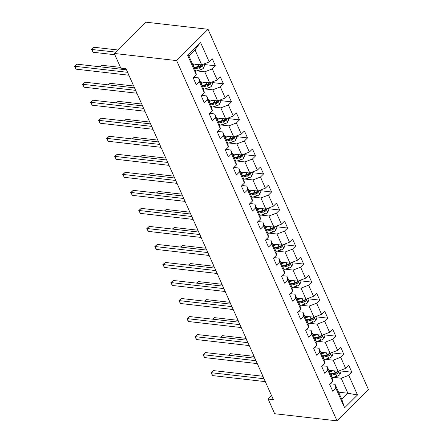 <?xml version="1.0" encoding="UTF-8"?>
<svg xmlns="http://www.w3.org/2000/svg" width="443" height="443" viewBox="0 0 443 443"><rect width="100%" height="100%" fill="white"/><g stroke="black" fill="none" stroke-linecap="round" stroke-linejoin="round"><path stroke-width="0.66" d="M176.635 60.591L114.277 53.453L145.669 22.15L208.033 29.282L368.432 389.547L337.034 420.85L176.635 60.591L208.033 29.282M192.378 63.809L201.676 64.872L194.986 49.849L188.879 55.94L195.568 70.963L196.332 74.823L193.231 77.907L196.321 84.84L199.416 81.756L204.356 92.847L201.255 95.937L204.345 102.865L207.44 99.78L212.38 110.872L209.284 113.962L212.369 120.889L215.464 117.805L220.404 128.896L217.308 131.986L220.392 138.914L223.494 135.829L228.427 146.921L225.332 150.011L228.416 156.938L231.517 153.854L236.457 164.946L233.356 168.035L236.446 174.963L239.541 171.878L244.481 182.97L241.385 186.06L244.47 192.987L247.565 189.903L252.504 200.995L249.409 204.085L252.493 211.012L255.589 207.928L260.528 219.019L257.433 222.109L260.517 229.037L263.618 225.952L268.558 237.044L265.457 240.134L268.547 247.067L271.642 243.977L276.582 255.068L273.481 258.158L276.57 265.091L279.666 262.001L284.605 273.093L281.51 276.183L284.594 283.116L287.69 280.026L292.629 291.117L289.534 294.207L292.618 301.14L295.719 298.05L300.653 309.142L297.558 312.232L300.642 319.165L303.743 316.075L308.682 327.167L305.581 330.256L308.671 337.189L311.767 334.1L316.706 345.191L313.611 348.281L316.695 355.214L319.791 352.124L324.73 363.216L321.635 366.306L324.719 373.239L327.814 370.149L332.754 381.24L329.658 384.33L332.743 391.263L335.844 388.173L344.588 407.815L357.484 394.957L347.877 393.24L341.188 378.222L333.136 377.298M196.332 74.823L187.583 55.181L200.48 42.318L209.229 61.959L212.324 58.875L215.414 65.808L204.306 64.534M357.484 394.957L348.741 375.31L351.836 372.225L348.752 365.292L345.656 368.382L340.717 357.285L343.812 354.201L340.728 347.268L337.627 350.358L332.693 339.26L335.788 336.176L332.699 329.243L329.603 332.333L324.664 321.236L327.765 318.152L324.675 311.219L321.579 314.308L316.64 303.211L319.735 300.127L316.651 293.194L313.555 296.284L308.616 285.187L311.711 282.102L308.627 275.169L305.526 278.254L300.592 267.162L303.688 264.078L300.603 257.145L297.502 260.229L292.563 249.138L295.664 246.053L292.574 239.12L289.478 242.205L284.539 231.113L287.64 228.029L284.55 221.096L281.455 224.18L276.515 213.089L279.611 210.004L276.526 203.071L273.431 206.156L268.491 195.064L271.587 191.98L268.502 185.047L265.401 188.131L260.467 177.039L263.563 173.955L260.473 167.022L257.377 170.106L252.438 159.015L255.539 155.93L252.449 148.998L249.354 152.082L244.414 140.99L247.51 137.906L244.425 130.973L241.33 134.057L236.39 122.966L239.486 119.881L236.401 112.948L233.3 116.033L228.366 104.941L231.462 101.857L228.378 94.924L225.277 98.008L220.337 86.917L223.438 83.832L220.348 76.899L217.253 79.984L212.313 68.892L215.414 65.808M271.553 395.638L268.142 399.043L273.337 399.636L126.006 68.726L120.806 68.128L114.277 53.453M204.356 92.847L203.592 88.988L198.652 77.896L193.801 77.342M196.709 70.88L204.76 71.805L209.7 82.896L200.408 81.833M198.652 77.896L199.416 81.756M212.313 68.892L204.76 71.805M217.253 79.984L209.7 82.896M212.38 110.872L211.616 107.012L206.676 95.921L201.831 95.367M204.732 88.905L212.79 89.829L217.723 100.921L208.431 99.858M206.676 95.921L207.44 99.78M220.337 86.917L212.79 89.829M225.277 98.008L217.723 100.921M220.404 128.896L219.639 125.037L214.705 113.945L209.855 113.391M212.756 106.929L220.813 107.854L225.753 118.945L216.455 117.882M214.705 113.945L215.464 117.805M228.366 104.941L220.813 107.854M233.3 116.033L225.753 118.945M228.427 146.921L227.669 143.061L222.729 131.97L217.878 131.416M220.786 124.954L228.837 125.878L233.777 136.97L224.479 135.907M222.729 131.97L223.494 135.829M236.39 122.966L228.837 125.878M241.33 134.057L233.777 136.97M236.457 164.946L235.693 161.086L230.753 149.994L225.902 149.441M228.809 142.978L236.861 143.903L241.8 154.995L232.509 153.931M230.753 149.994L231.517 153.854M244.414 140.99L236.861 143.903M249.354 152.082L241.8 154.995M244.481 182.97L243.716 179.11L238.777 168.019L233.932 167.465M236.833 161.003L244.89 161.928L249.824 173.019L240.532 171.956M238.777 168.019L239.541 171.878M252.438 159.015L244.89 161.928M257.377 170.106L249.824 173.019M252.504 200.995L251.74 197.135L246.801 186.043L241.956 185.49M244.857 179.027L252.914 179.952L257.854 191.044L248.556 189.981M246.801 186.043L247.565 189.903M260.467 177.039L252.914 179.952M265.401 188.131L257.854 191.044M260.528 219.019L259.764 215.16L254.83 204.068L249.979 203.514M252.887 197.052L260.938 197.977L265.878 209.068L256.58 208.005M254.83 204.068L255.589 207.928M268.491 195.064L260.938 197.977M273.431 206.156L265.878 209.068M268.558 237.044L267.793 233.184L262.854 222.093L258.003 221.539M260.91 215.076L268.962 216.001L273.901 227.093L264.604 226.03M262.854 222.093L263.618 225.952M276.515 213.089L268.962 216.001M281.455 224.18L273.901 227.093M276.582 255.068L275.817 251.209L270.878 240.117L266.027 239.563M268.934 233.101L276.986 234.026L281.925 245.117L272.633 244.054M270.878 240.117L271.642 243.977M284.539 231.113L276.986 234.026M289.478 242.205L281.925 245.117M284.605 273.093L283.841 269.233L278.902 258.142L274.056 257.588M276.958 251.126L285.015 252.05L289.949 263.142L280.657 262.079M278.902 258.142L279.666 262.001M292.563 249.138L285.015 252.05M297.502 260.229L289.949 263.142M292.629 291.117L291.865 287.258L286.931 276.166L282.08 275.612M284.982 269.15L293.039 270.075L297.978 281.167L288.681 280.103M286.931 276.166L287.69 280.026M300.592 267.162L293.039 270.075M305.526 278.254L297.978 281.167M300.653 309.142L299.894 305.282L294.955 294.191L290.104 293.637M293.011 287.175L301.063 288.1L306.002 299.191L296.705 298.128M294.955 294.191L295.719 298.05M308.616 285.187L301.063 288.1M313.555 296.284L306.002 299.191M308.682 327.167L307.918 323.307L302.979 312.215L298.128 311.662M301.035 305.199L309.087 306.124L314.026 317.216L304.734 316.152M302.979 312.215L303.743 316.075M316.64 303.211L309.087 306.124M321.579 314.308L314.026 317.216M316.706 345.191L315.942 341.331L311.003 330.24L306.157 329.686M309.059 323.224L317.116 324.149L322.05 335.24L312.758 334.177M311.003 330.24L311.767 334.1M324.664 321.236L317.116 324.149M329.603 332.333L322.05 335.24M324.73 363.216L323.966 359.356L319.026 348.264L314.181 347.711M317.083 341.248L325.14 342.173L330.079 353.265L320.782 352.202M319.026 348.264L319.791 352.124M332.693 339.26L325.14 342.173M337.627 350.358L330.079 353.265M332.754 381.24L331.99 377.381L327.056 366.289L322.205 365.735M325.112 359.273L333.164 360.198L338.103 371.289L328.806 370.226M327.056 366.289L327.814 370.149M340.717 357.285L333.164 360.198M345.656 368.382L338.103 371.289M344.588 407.815L341.769 399.331L335.08 384.314L330.229 383.76M338.579 392.177L347.877 393.24L341.769 399.331M335.08 384.314L335.844 388.173M348.741 375.31L341.188 378.222M268.142 399.043L274.671 413.718L337.034 420.85M200.48 42.318L194.986 49.849M188.879 55.94L187.583 55.181M209.229 61.959L201.676 64.872M351.836 372.225L340.728 370.952M343.812 354.201L332.704 352.927M335.788 336.176L324.68 334.902M327.765 318.152L316.656 316.878M319.735 300.127L308.627 298.853M311.711 282.102L300.603 280.829M303.688 264.078L292.579 262.804M295.664 246.053L284.556 244.78M287.64 228.029L276.532 226.755M279.611 210.004L268.502 208.731M271.587 191.98L260.478 190.706M263.563 173.955L252.455 172.681M255.539 155.93L244.431 154.657M247.51 137.906L236.401 136.632M239.486 119.881L228.378 118.608M231.462 101.857L220.354 100.583M223.438 83.832L212.33 82.559M262.926 376.257L213.443 370.597L211.322 372.713L264.034 378.743M212.607 375.598L210.995 372.79L211.322 372.713L212.607 375.598L265.318 381.628M210.995 372.79L213.443 370.597M330.927 370.47L329.132 370.957M333.391 370.752L329.514 371.81M340.473 370.376L341.088 371.755L339.903 374.601A3.81 1.805 156 0 1 336.824 376.29L332.034 377.602M254.077 356.382L230.415 353.675L228.837 355.247M331.109 375.393L335.844 374.097A3.81 1.805 -24 0 0 338.159 373.028C338.779 371.932 338.574 371.472 337.544 371.638A3.81 1.805 156 0 1 335.229 372.713L330.489 374.003M338.159 373.028L336.663 372.856A1.938 0.919 156 0 1 336.027 373.095L330.727 374.54M338.048 371.489L337.544 371.638M228.61 355.225L230.415 353.675M254.902 358.232L205.419 352.573L203.298 354.688L256.01 360.718M204.583 357.573L202.966 354.765L203.298 354.688L204.583 357.573L257.294 363.603M202.966 354.765L205.419 352.573M246.878 340.207L197.395 334.548L195.274 336.663L247.986 342.694M196.559 339.548L194.942 336.741L195.274 336.663L196.559 339.548L249.271 345.579M194.942 336.741L197.395 334.548M322.903 352.445L321.109 352.933M325.367 352.722L321.485 353.785M332.449 352.351L333.058 353.73L331.879 356.576A3.81 1.805 156 0 1 328.795 358.265L324.01 359.578M246.053 338.358L222.392 335.65L220.808 337.223M323.08 357.368L327.82 356.072A3.81 1.805 -24 0 0 330.135 355.004C330.755 353.907 330.55 353.448 329.52 353.614A3.81 1.805 156 0 1 327.2 354.688L322.465 355.978M330.135 355.004L328.64 354.832A1.938 0.919 156 0 1 328.003 355.07L322.703 356.515M330.018 353.464L329.52 353.614M220.586 337.201L222.392 335.65M314.879 334.421L313.085 334.908M317.343 334.698L313.461 335.761M324.42 334.327L325.035 335.705L323.855 338.552A3.81 1.805 156 0 1 320.771 340.241L315.986 341.553M238.029 320.333L214.368 317.625L212.784 319.198M315.056 339.344L319.796 338.048A3.81 1.805 -24 0 0 322.111 336.979C322.731 335.883 322.526 335.423 321.496 335.589A3.81 1.805 156 0 1 319.176 336.663L314.441 337.954M322.111 336.979L320.616 336.807A1.938 0.919 156 0 1 319.973 337.045L314.68 338.491M321.995 335.44L321.496 335.589M212.557 319.176L214.368 317.625M238.855 322.183L189.366 316.524L187.245 318.639L239.956 324.664M188.535 321.524L187.433 319.868L186.918 318.716L187.245 318.639L188.535 321.524L241.247 327.554M186.918 318.716L189.366 316.524M230.825 304.158L181.342 298.499L179.221 300.614L231.933 306.639M180.506 303.499L178.894 300.692L179.221 300.614L180.506 303.499L233.217 309.53M178.894 300.692L181.342 298.499M222.801 286.134L173.318 280.474L171.197 282.59L223.909 288.615M172.482 285.475L171.38 283.819L170.871 282.667L171.197 282.59L172.482 285.475L225.194 291.505M170.871 282.667L173.318 280.474M306.855 316.396L305.055 316.883M309.314 316.673L305.437 317.736M316.396 316.302L317.011 317.681L315.826 320.527A3.81 1.805 156 0 1 312.747 322.216L307.963 323.528M230.006 302.309L206.338 299.601L204.76 301.174M307.032 321.319L311.772 320.023A3.81 1.805 -24 0 0 314.087 318.954C314.707 317.858 314.497 317.398 313.467 317.565A3.81 1.805 156 0 1 311.152 318.639L306.412 319.929M314.087 318.954L312.592 318.783A1.938 0.919 156 0 1 311.95 319.021L306.65 320.466M313.971 317.415L313.467 317.565M204.533 301.151L206.338 299.601M298.826 298.372L297.031 298.859M301.29 298.648L297.414 299.712M308.372 298.277L308.987 299.656L307.802 302.503A3.81 1.805 156 0 1 304.723 304.191L299.933 305.504M221.976 284.284L198.314 281.576L196.736 283.149M299.008 303.294L303.743 301.999A3.81 1.805 -24 0 0 306.063 300.93C306.678 299.833 306.473 299.374 305.443 299.54A3.81 1.805 156 0 1 303.128 300.614L298.388 301.904M306.063 300.93L304.568 300.758A1.938 0.919 156 0 1 303.926 300.996L298.626 302.442M305.947 299.39L305.443 299.54M196.509 283.127L198.314 281.576M290.802 280.347L289.008 280.834M293.266 280.624L289.384 281.687M300.348 280.253L300.963 281.632L299.778 284.478A3.81 1.805 156 0 1 296.699 286.167L291.909 287.479M213.952 266.26L190.291 263.552L188.707 265.124M290.979 285.27L295.719 283.974A3.81 1.805 -24 0 0 298.034 282.905C298.654 281.809 298.449 281.349 297.419 281.515A3.81 1.805 156 0 1 295.104 282.59L290.364 283.88M298.034 282.905L296.539 282.734A1.938 0.919 156 0 1 295.902 282.972L290.602 284.417M297.923 281.366L297.419 281.515M188.485 265.102L190.291 263.552M282.778 262.322L280.984 262.81M285.242 262.599L281.36 263.663M292.325 262.228L292.934 263.607L291.754 266.453A3.81 1.805 156 0 1 288.67 268.142L283.885 269.455M205.929 248.235L182.267 245.527L180.683 247.1M282.955 267.245L287.695 265.95A3.81 1.805 -24 0 0 290.01 264.881C290.63 263.784 290.425 263.325 289.395 263.491A3.81 1.805 156 0 1 287.075 264.565L282.341 265.855M290.01 264.881L288.515 264.709A1.938 0.919 156 0 1 287.878 264.947L282.579 266.393M289.894 263.341L289.395 263.491M180.462 247.078L182.267 245.527M274.754 244.298L272.96 244.785M277.218 244.575L273.337 245.638M284.295 244.204L284.91 245.583L283.725 248.429A3.81 1.805 156 0 1 280.646 250.118L275.862 251.43M197.905 230.21L174.237 227.503L172.659 229.075M274.931 249.221L279.671 247.925A3.81 1.805 -24 0 0 281.986 246.856C282.606 245.76 282.396 245.3 281.366 245.466A3.81 1.805 156 0 1 279.051 246.541L274.317 247.831M281.986 246.856L280.491 246.685A1.938 0.919 156 0 1 279.849 246.923L274.555 248.368M281.87 245.317L281.366 245.466M172.432 229.053L174.237 227.503M266.73 226.273L264.931 226.761M269.189 226.55L265.313 227.613M276.271 226.179L276.886 227.558L275.701 230.404A3.81 1.805 156 0 1 272.622 232.093L267.838 233.406M189.875 212.186L166.214 209.478L164.635 211.051M266.907 231.196L271.642 229.9A3.81 1.805 -24 0 0 273.962 228.832C274.577 227.735 274.372 227.276 273.342 227.442A3.81 1.805 156 0 1 271.027 228.516L266.287 229.806M273.962 228.832L272.467 228.66A1.938 0.919 156 0 1 271.825 228.893L266.525 230.343M273.846 227.292L273.342 227.442M164.408 211.029L166.214 209.478M258.701 208.249L256.907 208.736M261.165 208.526L257.289 209.589M268.248 208.155L268.862 209.533L267.677 212.38A3.81 1.805 156 0 1 264.598 214.069L259.808 215.381M181.851 194.161L158.19 191.454L156.612 193.026M258.884 213.172L263.618 211.876A3.81 1.805 -24 0 0 265.933 210.807C266.553 209.711 266.348 209.251 265.318 209.417A3.81 1.805 156 0 1 263.004 210.486L258.263 211.782M265.933 210.807L264.438 210.635A1.938 0.919 156 0 1 263.801 210.868L258.502 212.319M265.822 209.268L265.318 209.417M156.385 193.004L158.19 191.454M250.677 190.224L248.883 190.711M253.141 190.501L249.259 191.564M260.224 190.13L260.833 191.509L259.653 194.355A3.81 1.805 156 0 1 256.569 196.044L251.785 197.356M173.828 176.137L150.166 173.429L148.582 175.002M250.854 195.147L255.594 193.851A3.81 1.805 -24 0 0 257.909 192.783C258.529 191.686 258.324 191.226 257.294 191.393A3.81 1.805 156 0 1 254.974 192.461L250.24 193.757M257.909 192.783L256.414 192.611A1.938 0.919 156 0 1 255.777 192.843L250.478 194.294M257.793 191.243L257.294 191.393M148.361 174.979L150.166 173.429M242.653 172.2L240.859 172.687M245.117 172.477L241.236 173.54M252.194 172.106L252.809 173.484L251.63 176.331A3.81 1.805 156 0 1 248.545 178.02L243.761 179.332M165.804 158.112L142.142 155.404L140.558 156.977M242.83 177.122L247.571 175.827A3.81 1.805 -24 0 0 249.885 174.758C250.505 173.662 250.301 173.202 249.271 173.368A3.81 1.805 156 0 1 246.95 174.437L242.216 175.733M249.885 174.758L248.39 174.586A1.938 0.919 156 0 1 247.748 174.819L242.454 176.27M249.769 173.219L249.271 173.368M140.331 156.955L142.142 155.404M234.629 154.175L232.83 154.662M237.088 154.452L233.212 155.515M244.171 154.081L244.785 155.46L243.6 158.306A3.81 1.805 156 0 1 240.521 159.995L235.737 161.307M157.78 140.088L134.113 137.38L132.535 138.952M234.807 159.098L239.547 157.802A3.81 1.805 -24 0 0 241.861 156.733C242.482 155.637 242.271 155.177 241.241 155.343A3.81 1.805 156 0 1 238.927 156.412L234.186 157.708M241.861 156.733L240.366 156.562A1.938 0.919 156 0 1 239.724 156.794L234.425 158.245M241.745 155.194L241.241 155.343M132.307 138.93L134.113 137.38M226.6 136.151L224.806 136.638M229.064 136.427L225.188 137.491M236.147 136.056L236.761 137.435L235.576 140.281A3.81 1.805 156 0 1 232.497 141.97L227.708 143.277M149.751 122.063L126.089 119.355L124.511 120.928M226.783 141.073L231.517 139.778A3.81 1.805 -24 0 0 233.838 138.709C234.452 137.612 234.247 137.153 233.217 137.319A3.81 1.805 156 0 1 230.903 138.388L226.163 139.683M233.838 138.709L232.337 138.537A1.938 0.919 156 0 1 231.7 138.77L226.401 140.221M233.721 137.169L233.217 137.319M124.284 120.906L126.089 119.355M218.576 118.12L216.782 118.613M221.04 118.403L217.159 119.466M228.123 118.032L228.738 119.411L227.552 122.257A3.81 1.805 156 0 1 224.474 123.946L219.684 125.253M141.727 104.039L118.065 101.331L116.481 102.903M218.753 123.049L223.494 121.753A3.81 1.805 -24 0 0 225.808 120.684C226.428 119.588 226.223 119.128 225.194 119.294A3.81 1.805 156 0 1 222.879 120.363L218.139 121.659M225.808 120.684L224.313 120.513A1.938 0.919 156 0 1 223.676 120.745L218.377 122.196M225.697 119.145L225.194 119.294M116.26 102.881L118.065 101.331M210.552 100.096L208.758 100.589M213.017 100.378L209.135 101.441M220.099 100.007L220.708 101.386L219.529 104.232A3.81 1.805 156 0 1 216.444 105.921L211.66 107.228M133.703 86.014L110.041 83.306L108.457 84.879M210.73 105.024L215.47 103.728A3.81 1.805 -24 0 0 217.784 102.66C218.405 101.563 218.2 101.104 217.17 101.27A3.81 1.805 156 0 1 214.849 102.339L210.115 103.634M217.784 102.66L216.289 102.488A1.938 0.919 156 0 1 215.652 102.721L210.353 104.171M217.668 101.12L217.17 101.27M108.236 84.857L110.041 83.306M202.529 82.071L200.734 82.564M204.993 82.354L201.111 83.417M212.07 81.983L212.684 83.362L211.499 86.208A3.81 1.805 156 0 1 208.42 87.897L203.636 89.204M120.479 67.391L102.012 65.282L100.434 66.854M202.706 87L207.446 85.704A3.81 1.805 -24 0 0 209.76 84.635C210.381 83.539 210.17 83.079 209.14 83.245A3.81 1.805 156 0 1 206.826 84.314L202.091 85.61M209.76 84.635L208.265 84.463A1.938 0.919 156 0 1 207.623 84.696L202.329 86.147M209.644 83.096L209.14 83.245M100.207 66.832L102.012 65.282M214.777 268.109L165.294 262.45L163.174 264.565L215.885 270.59M164.458 267.45L162.841 264.643L163.174 264.565L164.458 267.45L217.17 273.481M162.841 264.643L165.294 262.45M206.754 250.085L157.271 244.425L155.144 246.541L207.856 252.565M156.434 249.426L155.332 247.77L154.817 246.618L155.144 246.541L156.434 249.426L209.146 255.456M154.817 246.618L157.271 244.425M198.724 232.06L149.241 226.401L147.12 228.516L199.832 234.541M148.411 231.401L147.309 229.745L146.794 228.594L147.12 228.516L148.411 231.401L201.116 237.431M146.794 228.594L149.241 226.401M190.7 214.035L141.217 208.376L139.096 210.491L191.808 216.516M140.381 213.376L138.77 210.569L139.096 210.491L140.381 213.376L193.093 219.407M138.77 210.569L141.217 208.376M182.677 196.011L133.193 190.352L131.073 192.467L183.784 198.492M132.357 195.352L130.74 192.544L131.073 192.467L132.357 195.352L185.069 201.382M130.74 192.544L133.193 190.352M174.653 177.986L125.17 172.327L123.049 174.442L175.76 180.467M124.333 177.327L122.717 174.52L123.049 174.442L124.333 177.327L177.045 183.358M122.717 174.52L125.17 172.327M166.629 159.962L117.14 154.302L115.019 156.418L167.731 162.443M116.31 159.303L115.208 157.647L114.693 156.49L115.019 156.418L116.31 159.303L169.021 165.333M114.693 156.49L117.14 154.302M158.6 141.937L109.116 136.278L106.996 138.393L159.707 144.418M108.28 141.278L107.184 139.623L106.669 138.465L106.996 138.393L108.28 141.278L160.992 147.309M106.669 138.465L109.116 136.278M150.576 123.913L101.093 118.253L98.972 120.363L151.683 126.393M100.256 123.254L99.154 121.598L98.645 120.441L98.972 120.363L100.256 123.254L152.968 129.284M98.645 120.441L101.093 118.253M142.552 105.888L93.069 100.229L90.948 102.339L143.659 108.369M92.233 105.229L90.616 102.416L90.948 102.339L92.233 105.229L144.944 111.259M90.616 102.416L93.069 100.229M134.528 87.864L85.045 82.199L82.919 84.314L135.63 90.344M84.209 87.205L83.107 85.549L82.592 84.391L82.919 84.314L84.209 87.205L136.92 93.235M82.592 84.391L85.045 82.199M126.499 69.839L77.016 64.174L74.895 66.289L127.606 72.32M76.185 69.18L75.083 67.524L74.568 66.367L74.895 66.289L76.185 69.18L128.891 75.21M74.568 66.367L77.016 64.174M194.505 64.047L192.705 64.54M196.963 64.329L193.087 65.392M204.046 63.958L204.66 65.337L203.475 68.183A3.81 1.805 156 0 1 200.397 69.872L195.612 71.179M117.766 49.976L93.988 47.257L91.867 49.372L93.152 52.257L114.848 54.738M194.682 68.975L199.416 67.679A3.81 1.805 -24 0 0 201.737 66.611C202.351 65.514 202.146 65.055 201.116 65.221A3.81 1.805 156 0 1 198.802 66.289L194.062 67.585M201.737 66.611L200.242 66.439A1.938 0.919 156 0 1 199.599 66.671L194.3 68.122M201.62 65.071L201.116 65.221M115.645 52.091L91.54 49.45L93.988 47.257M93.152 52.257L91.54 49.45M339.931 374.529L338.435 371.162M335.229 372.713L334.404 370.863M336.824 376.29L335.844 374.097M331.907 356.504L330.406 353.137M327.2 354.688L326.38 352.838M328.795 358.265L327.82 356.072M323.883 338.48L322.382 335.113M319.176 336.663L318.356 334.814M320.771 340.241L319.796 338.048M315.859 320.455L314.358 317.088M311.152 318.639L310.333 316.789M312.747 322.216L311.772 320.023M307.835 302.431L306.334 299.064M303.128 300.614L302.309 298.765M304.723 304.191L303.743 301.999M299.806 284.406L298.305 281.039M295.104 282.59L294.279 280.74M296.699 286.167L295.719 283.974M291.782 266.381L290.281 263.015M287.075 264.565L286.256 262.716M288.67 268.142L287.695 265.95M283.758 248.357L282.257 244.99M279.051 246.541L278.232 244.691M280.646 250.118L279.671 247.925M275.734 230.332L274.234 226.966M271.027 228.516L270.208 226.666M272.622 232.093L271.642 229.9M267.705 212.308L266.21 208.941M263.004 210.486L262.178 208.642M264.598 214.069L263.618 211.876M259.681 194.283L258.18 190.916M254.974 192.461L254.155 190.617M256.569 196.044L255.594 193.851M251.657 176.259L250.157 172.892M246.95 174.437L246.131 172.593M248.545 178.02L247.571 175.827M243.633 158.234L242.133 154.867M238.927 156.412L238.107 154.568M240.521 159.995L239.547 157.802M235.61 140.209L234.109 136.843M230.903 138.388L230.083 136.544M232.497 141.97L231.517 139.778M227.58 122.185L226.08 118.818M222.879 120.363L222.054 118.519M224.474 123.946L223.494 121.753M219.556 104.16L218.056 100.794M214.849 102.339L214.03 100.495M216.444 105.921L215.47 103.728M211.532 86.136L210.032 82.769M206.826 84.314L206.006 82.47M208.42 87.897L207.446 85.704M203.509 68.111L202.008 64.744M198.802 66.289L197.982 64.445M200.397 69.872L199.416 67.679"/></g></svg>
